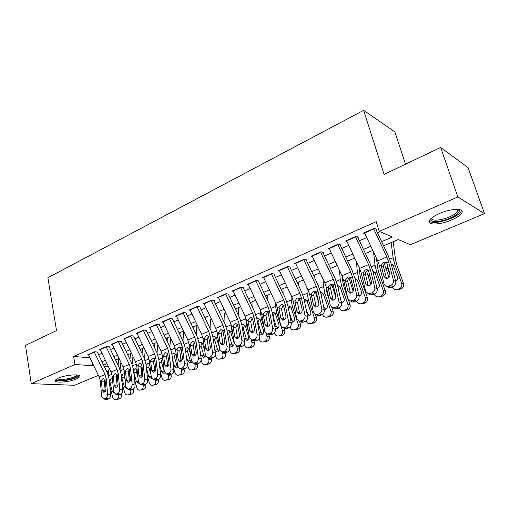 <?xml version="1.0" encoding="UTF-8"?>
<svg xmlns="http://www.w3.org/2000/svg" width="510" height="510" viewBox="0 0 510 510"><rect width="100%" height="100%" fill="white"/><g stroke="black" fill="none" stroke-linecap="round" stroke-linejoin="round"><path stroke-width="0.76" d="M58.331 378.095C66 374.589 82.199 373.664 79.777 376.788L76.5 378.936C68.952 382.341 52.932 383.341 55.188 380.192L58.331 378.095M439.48 213.505C451.433 208.156 465.375 208.061 461.633 213.193C460.052 215.481 456.635 217.764 451.375 220.04C439.677 225.178 425.958 225.401 429.541 220.224C431.02 218.031 434.329 215.794 439.48 213.505M405.514 164.188L394.848 131.854L363.63 110.326L47.876 277.74L56.514 330.582L25.5 345.366L31.237 383.66L74.976 364.516L92.839 365.695L93.598 365.37M363.63 110.326L384.068 174.414L440.634 147.447L468.053 167.56L484.5 213.639L410.32 244.704L398.272 239.541L383.571 245.801M130.592 353.602L131.414 353.251M142.59 348.489L144.018 347.884M154.842 343.275L156.901 342.395M167.35 337.945L170.079 336.785M180.132 332.501L183.549 331.041M193.194 326.935L196.892 325.361M211.414 319.139L210.439 319.591M225.847 312.993L224.292 313.688M235.384 308.964L238.463 307.651M250.289 302.615L252.96 301.48M265.544 296.112L267.795 295.156M281.176 289.457L282.974 288.692M297.196 282.636L298.522 282.068M313.612 275.642L314.447 275.285M330.442 268.47L330.76 268.337M393.153 241.759L398.316 239.56M108.732 371.006L106.832 371.796M98.392 375.334L74.619 385.292L31.237 383.66M97.525 352.034L94.579 351.779L87.561 354.877L88.593 354.96M109.395 346.806L106.469 346.532L99.303 349.694L100.349 349.79M121.527 341.47L118.62 341.171L111.301 344.397L112.359 344.505M133.92 336.02L131.032 335.688L123.554 338.991L124.638 339.105M146.587 330.448L143.724 330.085L136.074 333.464L137.177 333.591M159.534 324.749L156.697 324.36L148.875 327.809L149.997 327.956M172.769 318.922L169.964 318.508L161.97 322.033L163.111 322.199M186.309 312.968L183.53 312.515L175.351 316.123L176.517 316.308M200.162 306.873L197.415 306.389L189.044 310.08L190.236 310.284M214.334 300.639L211.618 300.116L203.056 303.896L204.268 304.119M228.843 294.251L226.159 293.696L217.394 297.566L218.637 297.815M243.691 287.716L241.051 287.124L232.076 291.089L233.344 291.357M258.908 281.023L256.307 280.392L247.108 284.452L248.408 284.752M274.488 274.17L271.932 273.5L262.51 277.657L263.836 277.988M290.451 267.144L287.946 266.43L278.288 270.689L279.652 271.059M306.822 259.941L304.362 259.182L294.461 263.555L295.857 263.963M323.601 252.558L321.192 251.755L311.043 256.23L312.483 256.689M340.814 244.985L338.461 244.131L328.051 248.727L329.53 249.237M358.473 237.214L356.184 236.308L345.493 241.026L347.023 241.6M381.627 241.644L392.394 237.022L379.21 231.368L376.214 221.684L73.625 356.503L89.939 357.759M98.634 354.737L102.019 353.264M110.504 349.554L114.042 348.005M122.629 344.25L126.327 342.637M135.016 338.838L138.879 337.148M147.677 333.304L151.712 331.538M160.618 327.643L164.832 325.801M173.846 321.861L178.251 319.936M187.38 315.945L191.977 313.937M201.22 309.895L206.021 307.798M215.386 303.705L220.397 301.518M229.882 297.368L235.11 295.08M244.723 290.878L250.18 288.494M259.921 284.236L265.614 281.749M275.489 277.427L281.431 274.833M291.446 270.453L297.642 267.744M307.798 263.307L314.262 260.483M324.564 255.982L331.309 253.03M341.757 248.459L348.802 245.386M359.397 240.752L366.747 237.539M377.502 232.834L380.046 231.725M376.597 229.239L374.372 228.282L363.4 233.121L364.981 233.771M440.634 147.447L457.865 196.943L484.5 213.639M73.625 356.503L74.976 364.516M379.21 231.368L457.865 196.943M102.013 361.756L105.404 360.302M113.908 356.643L117.459 355.119M126.066 351.422L129.776 349.828M138.49 346.086L142.366 344.422M151.183 340.635L155.231 338.895M164.163 335.064L168.389 333.247M177.429 329.364L181.84 327.465M190.995 323.531L195.604 321.555M204.873 317.571L209.686 315.505M219.077 311.47L224.1 309.315M233.612 305.229L238.852 302.978M248.498 298.834L253.967 296.482M263.734 292.287L269.439 289.839M279.346 285.581L285.3 283.024M295.341 278.709L301.557 276.044M311.737 271.671L318.221 268.885M328.548 264.448L335.312 261.541M345.786 257.04L352.85 254.012M363.477 249.441L370.84 246.279M104.263 366.454L108.49 366.735M372.772 250.404L365.396 253.547M354.756 258.079L347.686 261.088M337.199 265.557L330.429 268.445M320.089 272.85L313.593 275.61M303.399 279.958L297.177 282.604M287.124 286.888L281.163 289.431M271.25 293.652L265.531 296.087M255.752 300.256L250.276 302.589M240.618 306.701L235.371 308.933M197.313 325.15L192.703 327.114M183.536 331.015L179.118 332.903M170.066 336.759L165.833 338.557M156.889 342.369L152.841 344.097M144.005 347.858L140.129 349.509M131.401 353.226L127.691 354.807M119.072 358.479L115.521 359.99M106.998 363.624L103.6 365.071M92.31 362.699L92.839 365.695M373.6 228.62L386.873 256.989L388.716 262.057L393.401 280.232L395.722 281.533C396.085 283.923 395.161 285.683 392.942 286.811L390.609 285.543C392.834 284.408 393.765 282.636 393.401 280.232M375.953 229.525L388.282 255.867L391.036 263.428L395.722 281.533M364.459 232.656L377.661 260.833L379.478 265.869L384.03 283.968L386.739 286.518L390.609 285.543M385.694 262.86C384.215 263.619 383.494 264.837 383.526 266.52L383.616 267.1L381.48 266.571L383.992 276.503L386.338 277.803L383.616 267.1M388.728 286.282L391.068 287.551L392.942 286.811M391.068 287.551L389.079 287.78L387.014 286.55M386.338 277.803L386.637 278.549M381.48 266.571L381.461 265.053L383.603 262.312L384.801 262.076L386.72 262.88L389.959 274.093C390.246 275.999 389.506 277.408 387.734 278.32L386.115 278.511L383.992 276.503M384.419 263.798L388.971 277.485M392.381 287.034L392.4 287.085C393.191 288.928 394.549 289.814 396.48 289.737L397.469 289.756M391.144 242.581L393.121 257.703L394.944 264.849L401.644 283.445L403.499 283.509C404.118 285.931 403.346 287.704 401.192 288.807L399.343 289.527M393.153 241.721L395.613 260.266L396.831 265.009L403.499 283.509M390.042 275.202L387.485 267.903L387.836 265.818M391.195 264.059L393.242 265.551L397.469 277.153C397.959 279.066 397.367 280.474 395.683 281.386M401.192 288.807L399.317 288.775L397.469 289.501M399.317 288.775C401.485 287.659 402.262 285.887 401.644 283.445M392.847 265.002L391.725 265.232M458.254 209.393L459.287 210.432C459.51 212.695 456.444 215.245 450.081 218.095C440.251 222.424 428.591 222.768 431.007 218.548M431.486 218.127C430.963 221.302 441.067 220.594 449.386 216.941C453.581 215.112 456.31 213.276 457.559 211.44L457.604 209.355M429.095 221.251C432.952 223.488 440.194 222.57 450.821 218.503C456.036 216.234 459.433 213.964 460.995 211.682L461.486 210.4M77.953 375.067L78.017 375.194C77.412 377.241 73.051 378.904 64.923 380.186C59.453 380.747 56.667 380.345 56.553 378.994M57.318 378.567C58.178 379.459 60.735 379.676 64.974 379.217C71.33 378.286 75.34 376.935 77.016 375.162L77.112 374.939M55.278 380.052C56.674 380.957 59.772 381.142 64.572 380.607C72.388 379.459 77.354 377.795 79.477 375.615M355.444 236.634L368.564 264.626L370.356 269.637L374.793 287.653L377.17 288.902C377.508 291.267 376.597 293.001 374.436 294.104L372.045 292.887C374.212 291.777 375.13 290.031 374.793 287.653M357.867 237.481L370.056 263.479L372.733 270.957L377.17 288.902M346.539 240.567L359.588 268.368L361.354 273.354L365.67 291.293L368.335 293.837L372.045 292.887M367.544 270.357C366.103 271.103 365.396 272.302 365.415 273.966L365.504 274.539L363.298 274.055L365.676 283.898L368.073 285.154L365.504 274.539M370.215 293.613L372.612 294.825L374.436 294.104M372.612 294.825L370.738 295.048L368.73 293.875M368.073 285.154L368.392 285.938M363.298 274.055L363.286 272.557L365.383 269.86L366.511 269.637L368.411 270.44L371.484 281.552C371.752 283.439 371.025 284.829 369.297 285.721L367.767 285.906L365.676 283.898M337.754 244.443L350.727 272.066L352.474 277.019L356.662 294.882L359.097 296.074C359.416 298.42 358.517 300.135 356.413 301.212L353.965 300.039C356.076 298.956 356.981 297.234 356.662 294.882M340.24 245.233L352.289 270.893L354.903 278.288L359.097 296.074M329.077 248.274L341.974 275.712L343.702 280.64L347.775 298.42L350.402 300.97L353.965 300.039M349.854 277.669C348.451 278.396 347.763 279.576 347.769 281.22L347.852 281.794L345.582 281.348L347.833 291.108L350.287 292.313L347.852 281.794M352.18 300.747L354.635 301.914L356.413 301.212M354.635 301.914L352.863 302.13L351.256 301.372M350.287 292.313L350.606 293.123M345.582 281.348L345.582 279.869L347.629 277.21L348.693 277L350.574 277.803L353.487 288.819C353.736 290.694 353.022 292.064 351.339 292.931L349.892 293.116L347.833 291.108M320.516 252.055L333.336 279.314L335.038 284.217L339.003 301.92L341.49 303.067C341.783 305.388 340.903 307.077 338.85 308.136L336.345 307.014C338.411 305.949 339.297 304.253 339.003 301.92M323.066 252.794L334.981 278.116L337.524 285.434L341.49 303.067M312.056 255.784L324.806 282.872L326.489 287.748L330.34 305.369L332.928 307.912L336.345 307.014M332.609 284.79C331.245 285.504 330.569 286.671 330.569 288.297L330.646 288.858L328.312 288.462L330.442 298.133L332.947 299.287L330.646 288.858M334.611 307.696L337.116 308.818L338.85 308.136M337.116 308.818L335.433 309.028L333.961 308.371M332.947 299.287L333.272 300.122M328.312 288.462L328.319 286.99L330.327 284.382L331.334 284.172L333.189 284.982L335.956 295.908C336.186 297.757 335.478 299.109 333.84 299.963L332.469 300.141L330.442 298.133M303.705 259.469L316.385 286.384L318.049 291.235L321.791 308.779L324.328 309.882C324.596 312.184 323.729 313.848 321.727 314.88L319.177 313.803C321.185 312.764 322.059 311.094 321.791 308.779M306.319 260.164L318.093 285.166L320.58 292.402L324.328 309.882M295.462 263.109L308.072 289.852L309.71 294.678L313.344 312.145L315.888 314.683L319.177 313.803M315.798 291.739C314.466 292.434 313.803 293.581 313.797 295.194L313.867 295.749L311.483 295.392L313.484 304.98L316.041 306.089L313.867 295.749M317.481 314.472L320.038 315.543L321.727 314.88M320.038 315.543L318.444 315.754L317.092 315.186M311.483 295.392L311.495 293.938L313.459 291.369L314.409 291.165L316.238 291.981L318.865 302.812C319.075 304.642 318.38 305.981 316.786 306.81L315.486 306.982L313.484 304.98M366.505 271.059L370.859 284.484M374.264 294.174L374.276 294.225C375.054 296.061 376.386 296.941 378.286 296.865L379.478 296.858M373.562 252.08L375.041 265.2L376.769 272.289L383.284 290.681L385.216 290.7C385.815 293.103 385.063 294.844 382.959 295.927L381.161 296.629M376.501 258.353L377.572 267.699L378.726 272.404L385.216 290.7M371.089 279.952L369.495 275.26L369.591 273.819M374.327 272.047L372.918 271.454L375.105 272.965L379.223 284.446C379.701 286.365 379.102 287.767 377.419 288.641L377.132 288.743M382.959 295.927L381.015 295.934L379.21 296.635M381.015 295.934C383.131 294.844 383.883 293.091 383.284 290.681M374.684 272.385L373.753 272.595M349.05 278.16L353.169 291.216M356.598 301.13L356.617 301.187C357.376 303.016 358.689 303.89 360.551 303.807L361.928 303.775M356.369 261.515L357.414 272.506L359.053 279.537L365.389 297.732L367.391 297.719C367.978 300.084 367.245 301.805 365.192 302.863L363.439 303.546M359.276 267.712L359.983 274.947L361.074 279.614L367.391 297.719M356.547 279.187L355.26 278.69L357.427 280.2L361.437 291.554C361.902 293.454 361.316 294.831 359.678 295.692L359.046 295.857M365.192 302.863L363.184 302.902L361.424 303.59M363.184 302.902C365.243 301.837 365.976 300.116 365.389 297.732M352.18 283.222L351.964 282.432L350.357 283.088M358.906 295.264L359.665 295.692M356.987 279.582L355.381 280.302M332.036 285.109L335.88 297.642M339.367 307.881L339.392 307.976C340.144 309.799 341.426 310.666 343.255 310.577L344.798 310.52M330.76 268.298L330.831 269.299M339.513 270.478L340.234 279.633L341.776 286.601L347.954 304.604L350.019 304.553C350.587 306.899 349.873 308.588 347.871 309.627L346.162 310.29M342.401 276.675L342.835 282.017L343.867 286.645L347.508 297.241M348.356 299.721L350.019 304.553M339.226 286.161L338.047 285.74L340.195 287.245L344.097 298.484C344.55 300.358 343.982 301.716 342.382 302.558L341.419 302.749M347.871 309.627L345.799 309.697L344.084 310.373M345.799 309.697C347.801 308.658 348.521 306.956 347.954 304.604M341.113 301.397L342.484 302.519M339.736 286.607L338.009 287.595M315.448 291.911L318.928 303.641M322.549 314.428L322.601 314.594C323.334 316.404 324.596 317.271 326.387 317.182L328.07 317.092M314.447 275.253L314.581 277.701M323.002 279.04L323.474 286.582L324.934 293.492L330.945 311.304L333.075 311.221C333.629 313.542 332.928 315.205 330.977 316.219L329.313 316.869M325.89 285.581L327.076 293.499L328.969 299.077M331.825 307.524L333.075 311.221M322.333 292.976L321.268 292.619L323.391 294.123L327.19 305.241C327.63 307.096 327.076 308.435 325.52 309.258L324.233 309.417M330.977 316.219L327.171 316.984M328.842 316.327C330.799 315.308 331.5 313.631 330.945 311.304M323.334 305.229L324.028 307.307L325.712 309.168M322.479 293.607L321.09 294.78M287.315 266.704L299.854 293.275L301.474 298.076L305.012 315.467L307.594 316.525C307.842 318.807 306.988 320.452 305.031 321.459L302.436 320.427C304.4 319.413 305.254 317.762 305.012 315.467M289.98 267.348L301.633 292.039L304.049 299.204L307.594 316.525M279.276 270.255L291.745 296.661L293.339 301.435L296.775 318.75L299.274 321.287L302.436 320.427M299.395 298.516L297.496 302.475L295.06 302.156L296.954 311.661L299.555 312.726L297.496 302.475M300.785 321.083L303.386 322.11L305.031 321.459M303.386 322.11L301.875 322.307L300.632 321.816M295.06 302.156L295.086 300.715L297.005 298.184L297.91 297.993L299.714 298.803L302.2 309.544C302.392 311.361 301.71 312.675 300.154 313.491L298.917 313.656L296.954 311.661M299.268 298.573L301.85 307.81M306.127 320.784L306.217 321.045C306.937 322.855 308.18 323.71 309.933 323.62L311.744 323.506M298.522 282.036L298.669 285.766M306.841 287.245L307.128 293.365L308.499 300.218L314.358 317.838L316.544 317.724C317.08 320.019 316.398 321.663 314.498 322.651L312.872 323.289M309.748 294.863L311.113 301.423M315.505 314.606L316.544 317.724M304.087 299.402L304.897 299.325L306.994 300.83L310.698 311.833C311.125 313.669 310.584 314.989 309.066 315.792L307.46 315.875M314.498 322.651L310.673 323.429M312.305 322.792C314.217 321.797 314.899 320.146 314.358 317.838M305.936 308.429L307.721 313.816L309.353 315.658M306.217 300.269L304.604 301.907M271.326 273.762L283.732 300.001L285.307 304.75L288.641 321.995L291.274 323.008C291.497 325.265 290.662 326.891 288.749 327.879L286.11 326.891C288.022 325.896 288.87 324.264 288.641 321.995M274.042 274.361L285.568 298.745L287.927 305.834L291.274 323.008M263.479 277.23L275.814 303.303L277.37 308.027L280.608 325.195L283.063 327.72L286.11 326.891M283.305 305.165L281.526 309.034L279.04 308.754L280.825 318.176L283.471 319.196L281.526 309.034M284.497 327.522L287.143 328.51L288.749 327.879M287.143 328.51L285.708 328.708L284.567 328.281M283.471 319.196L283.783 320.063M279.04 308.754L279.072 307.326L280.953 304.833L281.807 304.648L283.592 305.458L285.944 316.111C286.123 317.909 285.453 319.209 283.93 320.006L282.757 320.172L280.825 318.176M283.509 305.369L285.026 311.342M290.101 326.948L290.228 327.35C290.936 329.148 292.153 329.995 293.875 329.906L295.8 329.76M282.974 288.654L283.095 293.518M291.012 295.118L291.172 299.982L292.459 306.778L298.171 324.22L300.416 324.073C300.938 326.343 300.269 327.962 298.414 328.931L296.826 329.549M299.529 321.389L300.416 324.073M287.959 306.013L288.921 305.879L290.993 307.377L294.608 318.265C295.022 320.082 294.493 321.383 293.008 322.167L291.095 322.11M298.414 328.931L294.576 329.721M296.17 329.103C298.031 328.128 298.701 326.496 298.171 324.22M289.106 311.884L291.803 320.165L293.377 321.988M290.343 306.771L288.634 308.779M255.727 280.647L267.992 306.567L269.535 311.266L272.678 328.357L275.343 329.326C275.553 331.564 274.724 333.17 272.863 334.139L270.179 333.189C272.053 332.214 272.882 330.608 272.678 328.357M258.487 281.208L269.886 305.286L272.187 312.305L275.343 329.326M248.07 284.032L260.266 309.787L261.789 314.46L264.837 331.481L267.246 334.005L270.179 333.189M267.584 311.674L265.946 315.435L263.409 315.193L265.092 324.532L267.769 325.514L265.946 315.435M268.611 333.814L271.294 334.758L272.863 334.139M271.294 334.758L268.885 334.579M267.769 325.514L268.075 326.374M263.409 315.193L263.447 313.777L265.289 311.317L266.099 311.145L267.858 311.954L270.083 322.518C270.249 324.296 269.586 325.584 268.101 326.362L266.985 326.521L265.092 324.532M274.437 332.922L274.622 333.495C275.317 335.287 276.509 336.135 278.205 336.039L280.226 335.861M268.215 312.598L268.649 314.664M267.788 295.124L267.852 300.989M275.527 302.698L275.591 306.44L276.809 313.178L280.506 324.634M281.087 326.425L282.381 330.442L284.669 330.27C285.179 332.514 284.529 334.107 282.719 335.064L281.169 335.669M283.955 328.051L284.669 330.27M272.321 312.439L273.334 312.267L275.374 313.765L278.9 324.545C279.308 326.336 278.785 327.624 277.338 328.395L275.126 328.128M282.719 335.064L278.868 335.867M280.417 335.261C282.24 334.305 282.891 332.698 282.381 330.442M274.852 313.121L273.099 315.55L273.245 316.971L276.267 326.368L277.778 328.166M240.497 287.372L252.635 312.974L254.133 317.622L257.097 334.566L259.8 335.503C259.992 337.716 259.176 339.303 257.352 340.246L254.637 339.341C256.466 338.385 257.282 336.798 257.097 334.566M243.308 287.889L254.579 311.674L256.83 318.623L259.8 335.503M233.019 290.674L245.087 316.117L246.572 320.745L249.447 337.62L251.806 340.132L254.637 339.341M252.246 318.023L250.729 321.689L248.147 321.472L249.734 330.735L252.45 331.678L250.729 321.689M253.107 339.947L255.822 340.852L257.352 340.246M255.822 340.852L253.566 340.718M252.45 331.678L252.737 332.533M248.147 321.472L248.191 320.076L250.002 317.653L250.773 317.481L252.501 318.297L254.605 328.765C254.758 330.537 254.101 331.8 252.654 332.571L251.596 332.724L249.734 330.735M259.137 338.716L259.386 339.501C260.068 341.286 261.235 342.127 262.899 342.031L265.009 341.827M252.96 301.442L252.934 308.199M260.374 310.016L260.38 312.745L261.528 319.432L264.167 327.745M265.997 333.495L266.959 336.517L269.293 336.319C269.796 338.538 269.159 340.113 267.387 341.043L265.876 341.636M268.725 334.522L269.293 336.319M257.148 318.68L258.111 318.514L260.125 319.999L263.562 330.671C263.957 332.45 263.453 333.712 262.038 334.471L259.52 333.91M267.387 341.043L263.523 341.866M265.041 341.273C266.819 340.336 267.457 338.748 266.959 336.517M259.686 319.337L258.003 321.714L258.149 323.117L261.088 332.424L262.542 334.19M225.63 293.932L237.634 319.228L239.101 323.831L241.887 340.635L244.628 341.528C244.8 343.721 243.997 345.283 242.218 346.214L239.464 345.34C241.249 344.409 242.059 342.841 241.887 340.635M228.48 294.41L239.636 317.915L241.829 324.787L244.628 341.528M218.325 297.158L230.265 322.301L231.719 326.878L234.422 343.612L236.736 346.118L239.464 345.34M237.271 324.226L235.869 327.79L233.248 327.611L234.734 336.798L237.488 337.697L235.869 327.79M237.966 345.933L240.72 346.806L242.218 346.214M240.72 346.806L238.603 346.704M237.488 337.697L237.762 338.538M233.248 327.611L233.299 326.221L235.072 323.837L235.805 323.671L237.501 324.487L239.496 334.872C239.63 336.625 238.986 337.875 237.571 338.627L236.563 338.774L234.734 336.798M244.175 344.326L244.5 345.366C245.17 347.138 246.317 347.973 247.949 347.877L250.136 347.648M238.463 307.619L238.336 315.18M245.54 317.15L246.598 325.533L248.332 331.054M251.111 339.947L251.895 342.452L254.28 342.223C254.764 344.422 254.146 345.978 252.412 346.889L250.939 347.469M253.833 340.808L254.28 342.223M242.326 324.768L243.244 324.609L245.233 326.094L248.58 336.657C248.969 338.417 248.472 339.666 247.095 340.406L244.271 339.405M252.412 346.889L248.542 347.718M250.027 347.138C251.761 346.226 252.386 344.658 251.895 342.452M244.8 325.437L243.251 327.739L243.397 329.128L246.266 338.334L247.656 340.081M211.108 300.345L222.985 325.335L224.419 329.893L227.039 346.551L229.812 347.412C229.965 349.586 229.175 351.129 227.434 352.04L224.649 351.205C226.395 350.287 227.192 348.738 227.039 346.551M213.996 300.785L225.037 324.009L227.179 330.811L229.812 347.412M203.974 303.495L215.787 328.338L217.203 332.871L219.74 349.458L222.016 351.957L224.649 351.205M222.653 330.289L221.353 333.757L218.694 333.604L220.09 342.714L222.876 343.581L221.353 333.757M223.189 351.785L225.975 352.614L227.434 352.04M225.975 352.614L223.986 352.544M222.876 343.581L223.131 344.403M218.694 333.604L218.752 332.233L220.486 329.874L221.187 329.721L222.857 330.537L224.738 340.833C224.859 342.567 224.228 343.804 222.838 344.543L221.882 344.683L220.09 342.714M229.545 349.752L229.959 351.097C230.616 352.856 231.744 353.691 233.338 353.596L235.607 353.334M224.292 313.656L224.049 321.931M231.024 324.156L232.018 331.5L232.949 334.522M236.519 346.08L237.188 348.247L239.611 347.998C240.089 350.172 239.477 351.709 237.787 352.601L236.34 353.169M239.279 346.915L239.611 347.998M227.849 330.722L228.722 330.569L230.679 332.048L233.95 342.503C234.326 344.244 233.841 345.48 232.496 346.201L232.012 346.328C230.749 346.398 229.857 345.742 229.341 344.346L229.309 344.256M237.787 352.601L233.911 353.443M235.359 352.875C237.054 351.976 237.66 350.434 237.188 348.247M230.265 331.404L228.843 333.623L228.984 335L231.789 344.116L233.115 345.831M196.924 306.606L208.679 331.302L210.075 335.816L212.53 352.333L215.335 353.156C215.475 355.311 214.697 356.841 212.995 357.733L210.184 356.93C211.886 356.031 212.67 354.501 212.53 352.333M199.85 307.007L210.77 329.964L212.868 336.702L215.335 353.156M189.949 309.685L201.648 334.235L203.025 338.723L205.409 355.177L207.634 357.663L210.184 356.93M208.367 336.217L207.168 339.583L204.472 339.462L205.785 348.489L208.596 349.325L207.168 339.583M208.749 357.497L211.567 358.294L212.995 357.733M211.567 358.294L209.699 358.25M208.596 349.325L208.832 350.121M204.472 339.462L204.535 338.098L206.238 335.778L206.901 335.625L208.552 336.441L210.33 346.653C210.432 348.375 209.814 349.599 208.456 350.319L207.538 350.459L205.785 348.489M215.226 354.973L215.749 356.7C216.393 358.447 217.502 359.276 219.064 359.18L221.397 358.893M210.439 319.553L210.069 328.485M216.814 331.073L218.006 338.117M222.239 352.028L222.813 353.914L225.28 353.64C225.739 355.789 225.146 357.306 223.495 358.179L222.079 358.734M225.025 352.799L225.28 353.64M212.919 337.059L214.531 336.39L216.463 337.862L219.453 347.559M223.495 358.179L219.606 359.034M221.021 358.479C222.679 357.599 223.278 356.076 222.813 353.914M219.778 349.65L217.77 351.989C216.533 352.059 215.653 351.403 215.143 350.019L214.589 348.183M216.068 337.237L214.761 339.373L214.895 340.737L217.63 349.764L218.898 351.447M183.058 312.726L194.692 337.135L196.057 341.598L198.364 357.982L201.195 358.772C201.322 360.908 200.551 362.419 198.887 363.292L196.044 362.521C197.714 361.641 198.486 360.13 198.364 357.982M186.023 313.095L196.834 335.784L198.874 342.452L201.195 358.772M176.25 315.728L187.82 339.998L189.172 344.448L191.397 360.761L193.583 363.241L196.044 362.521M194.412 342.012L193.303 345.276L190.574 345.181L191.805 354.138L194.641 354.934L193.303 345.276M194.648 363.075L197.491 363.84L198.887 363.292M197.491 363.84L195.738 363.815M194.641 354.934L194.858 355.712M190.574 345.181L190.651 343.836L192.315 341.547L192.952 341.4L194.571 342.216L196.242 352.346C196.337 354.048 195.725 355.253 194.399 355.961L193.526 356.101L191.805 354.138M201.201 359.958L201.858 362.17C202.495 363.911 203.579 364.733 205.116 364.637L207.506 364.331M196.892 325.329L196.382 334.84M202.98 338.411L203.413 341.381M208.284 357.848L208.762 359.448L211.267 359.148C211.72 361.284 211.134 362.776 209.521 363.636L208.144 364.178M211.051 358.441L211.267 359.148M198.945 342.911L200.659 342.076L202.566 343.549L204.771 350.772M209.521 363.636L205.632 364.497M207.015 363.955C208.635 363.094 209.215 361.59 208.762 359.448M205.613 355.974L203.847 357.523L201.272 355.566L200.258 352.155M202.19 342.943L200.991 344.996L201.119 346.347L203.796 355.285L204.994 356.936M169.511 318.705L181.024 342.835L182.357 347.259L184.518 363.502L187.374 364.261C187.482 366.378 186.724 367.869 185.098 368.724L182.229 367.99C183.861 367.123 184.62 365.632 184.518 363.502M172.501 319.043L183.205 341.47L185.2 348.075L187.374 364.261M162.849 321.644L174.305 345.633L175.625 350.038L177.709 366.218L179.845 368.685L182.229 367.99M180.776 347.686L179.749 350.842L176.989 350.778L178.143 359.658L181.005 360.423L179.749 350.842M180.865 368.526L183.734 369.259L185.098 368.724M183.734 369.259L182.083 369.259M181.005 360.423L181.203 361.169M176.989 350.778L177.072 349.439L178.704 347.183L180.903 347.858L182.478 357.905C182.561 359.595 181.955 360.787 180.661 361.482L179.826 361.609L178.143 359.658M187.399 364.542L188.279 367.525C188.904 369.253 189.969 370.069 191.473 369.973L194.508 369.495L191.473 369.973M183.625 331.207L182.988 341.011M194.635 363.522L195.03 364.86L197.568 364.542C198.007 366.652 197.44 368.124 195.859 368.972L194.508 369.495M194.578 354.45L194.935 355.661M197.37 363.885L197.568 364.542M193.194 326.904L193.131 328.013M185.283 348.661L187.1 347.642L188.974 349.108L190.491 354.099M195.859 368.972L191.964 369.839M193.315 369.31C194.903 368.462 195.47 366.977 195.03 364.86M191.728 361.87L190.236 362.935L187.705 360.984L186.29 356.158M188.623 348.521L187.521 350.497L187.654 351.83L190.262 360.685L191.403 362.304M156.264 324.551L167.662 348.406L168.963 352.786L170.977 368.896L173.865 369.622C173.961 371.726 173.209 373.199 171.615 374.04L168.727 373.333C170.321 372.485 171.073 371.006 170.977 368.896M159.286 324.857L169.881 347.029L171.832 353.57L173.865 369.622M149.749 327.426L161.09 351.148L162.378 355.508L164.322 371.554L166.419 374.015L168.727 373.333M167.439 353.232L166.496 356.286L163.71 356.248L164.781 365.052L167.669 365.791L166.496 356.286M167.388 373.862L170.283 374.563L171.615 374.04M170.283 374.563L168.727 374.576M167.669 365.791L167.847 366.499M163.71 356.248L163.793 354.922L165.399 352.697L167.541 353.373L169.027 363.343C169.097 365.013 168.498 366.193 167.229 366.875L166.432 367.002L164.781 365.052M173.687 368.233L174.994 372.759C175.606 374.474 176.651 375.29 178.13 375.194L181.177 374.703L178.13 375.194M170.576 337.824L169.875 347.017M181.279 369.055L181.598 370.152L184.174 369.814C184.601 371.898 184.046 373.358 182.497 374.187L181.177 374.703M180.661 357.816L181.554 360.85M183.982 369.163L184.174 369.814M180.138 332.469L179.979 334.713M171.927 354.322L173.833 353.086L175.682 354.546L176.587 357.51M182.497 374.187L178.602 375.067M179.922 374.544C181.471 373.715 182.032 372.249 181.598 370.152M178.13 367.519L176.925 368.226L174.439 366.288L172.667 360.175M175.351 353.985L174.35 355.878L174.477 357.198L177.027 365.97L178.111 367.544M143.31 330.27L154.594 353.857L155.869 358.192L157.743 374.174L160.65 374.869C160.733 376.954 159.993 378.407 158.438 379.23L155.518 378.554C157.08 377.725 157.826 376.265 157.743 374.174M146.357 330.544L156.844 352.474L158.757 358.951L160.65 374.869M136.935 333.081L148.161 356.535L149.424 360.857L151.234 376.769L153.287 379.223L155.518 378.554M154.396 358.657L153.535 361.615L150.718 361.596L151.719 370.33L154.626 371.038L153.535 361.615M154.218 379.07L157.131 379.746L158.438 379.23M157.131 379.746L155.665 379.772M154.626 371.038L154.785 371.707M150.718 361.596L150.807 360.283L152.382 358.084L154.473 358.772L155.869 368.653C155.932 370.317 155.34 371.478 154.096 372.147L153.338 372.268L151.719 370.33M160.299 371.898L162.008 377.878C162.607 379.587 163.633 380.39 165.081 380.294L168.141 379.791L165.081 380.294M157.781 344.237L157.029 352.863M168.211 374.448L168.466 375.328L171.067 374.971C171.487 377.037 170.939 378.477 169.428 379.287L168.141 379.791M167.108 361.252L168.434 365.836M170.882 374.327L171.067 374.971M167.356 337.913L167.095 341.203M158.871 359.907L160.86 358.409L162.684 359.869L163.041 360.984M169.428 379.287L165.527 380.173M166.821 379.669C168.338 378.853 168.887 377.406 168.466 375.328M164.806 372.976L163.901 373.403L161.46 371.478L159.381 364.197M162.378 359.333L161.466 361.144L161.587 362.444L164.367 371.835M130.636 335.867L141.805 359.187L143.055 363.483L144.802 379.332L147.728 380.001C147.798 382.067 147.071 383.501 145.541 384.31L142.609 383.667C144.132 382.851 144.865 381.403 144.802 379.332M133.709 336.109L144.094 357.797L145.962 364.21L147.728 380.001M124.402 338.614L135.52 361.813L136.75 366.084L138.433 381.869L140.441 384.317L142.609 383.667M141.646 363.974L140.856 366.824L138.012 366.83L138.943 375.494L141.869 376.17L140.856 366.824M141.334 384.17L144.266 384.814L145.541 384.31M144.266 384.814L142.876 384.852M141.869 376.17L142.003 376.794M138.012 366.83L138.102 365.53L139.651 363.356L141.691 364.051L142.998 373.856C143.049 375.5 142.468 376.654 141.251 377.304L140.524 377.425L138.943 375.494M147.237 375.589L149.29 382.882C149.883 384.585 150.89 385.388 152.311 385.292L155.378 384.776L152.311 385.292M145.248 350.447L144.451 358.575M155.422 379.714L155.614 380.396L158.247 380.014C158.655 382.06 158.119 383.482 156.64 384.279L155.378 384.776M153.899 364.733L155.563 370.598M158.062 379.376L158.247 380.014M154.842 343.243L154.46 347.482M146.102 365.466L147.511 363.745L148.168 363.617L149.749 364.669M156.64 384.279L152.739 385.171M154.007 384.68C155.493 383.877 156.028 382.449 155.614 380.396M151.744 378.254L151.158 378.465L148.767 376.552L146.415 368.214M149.679 364.567L148.856 366.295L148.971 367.582L151.011 374.786M118.237 341.337L129.298 364.408L130.522 368.66L132.141 384.381L135.086 385.018C135.144 387.064 134.423 388.486 132.931 389.283L129.974 388.665C131.472 387.861 132.192 386.433 132.141 384.381M121.335 341.553L131.618 362.999L133.448 369.355L135.086 385.018M112.136 344.027L123.146 366.97L124.351 371.21L125.913 386.867L127.876 389.296L129.974 388.665M129.164 369.183L128.443 371.924L125.575 371.949L126.442 380.543L129.387 381.193L128.443 371.924M128.724 389.156L131.682 389.774L132.931 389.283M131.682 389.774L130.369 389.818M129.387 381.193L129.502 381.773M125.575 371.949L125.677 370.662L127.194 368.52L129.183 369.214L130.407 378.943C130.452 380.575 129.878 381.709 128.686 382.353L127.991 382.468L126.442 380.543M134.487 379.287L136.852 387.785C137.432 389.474 138.42 390.271 139.816 390.182L142.889 389.653L139.816 390.182M132.963 356.477L132.128 364.159M142.902 384.852L143.036 385.35L145.694 384.954C146.096 386.982 145.573 388.384 144.126 389.168L142.889 389.653M140.862 365.925L142.921 375.073M145.522 384.323L145.694 384.954M142.596 348.457L142.08 353.583M133.633 371.146L135.118 368.838L137.113 369.489M144.126 389.168L140.225 390.067M141.461 389.583C142.915 388.798 143.438 387.383 143.036 385.35M138.93 383.361L136.336 381.518L133.748 372.217M137.152 369.807L136.508 371.331L136.629 372.612L137.955 377.381M106.105 346.692L117.058 369.508L118.25 373.728L119.754 389.321L122.719 389.933C122.763 391.96 122.049 393.369 120.589 394.147L117.612 393.554C119.079 392.77 119.793 391.355 119.754 389.321M109.223 346.883L119.41 368.099L121.195 374.397L122.719 389.933M100.132 349.325L111.033 372.019L112.213 376.221L113.653 391.75L115.579 394.173L117.612 393.554M113.405 376.96L113.507 375.685L115.005 373.569L116.943 374.264L116.293 376.909L113.405 376.96L114.202 385.483L117.166 386.108L116.293 376.909M116.395 394.039L119.365 394.632L120.589 394.147M119.365 394.632L118.122 394.676M117.166 386.108L117.262 386.631M117.88 381.69L117.204 379.217L116.854 375.15L116.956 374.283L117.275 375.366L118.09 383.915C118.122 385.534 117.555 386.663 116.388 387.294L115.725 387.402L114.202 385.483M122.037 382.984L124.669 392.585C125.243 394.262 126.212 395.059 127.583 394.963L130.662 394.421L127.583 394.963M120.921 362.336L120.06 369.61M130.643 389.876L130.732 390.201L133.41 389.787C133.805 391.795 133.288 393.184 131.873 393.95L130.662 394.421M128.807 369.775L129.132 374.346L130.413 378.956M133.231 389.136L133.41 389.787M130.598 353.57L129.942 359.499M126.359 388.288L124.172 386.382L121.546 376.692L122.986 373.83L124.644 374.161M131.873 393.95L127.972 394.855M129.189 394.383C130.611 393.612 131.121 392.215 130.732 390.201M124.752 375.201L124.536 377.534L125.237 380.065M94.229 351.932L105.073 374.506L106.239 378.681L107.629 394.153L110.606 394.74C110.638 396.755 109.943 398.144 108.509 398.909L105.519 398.342C106.953 397.57 107.655 396.174 107.629 394.153M97.365 352.104L107.457 373.09L109.204 379.325L110.606 394.74M88.383 354.514L99.176 376.966L100.33 381.123L101.662 396.531L103.543 398.947L105.519 398.342M104.996 379.274L104.403 381.799L101.496 381.862L102.23 390.322L105.207 390.921L104.403 381.799M104.32 398.814L107.31 399.381L108.509 398.909M107.31 399.381L106.137 399.438M105.207 390.921L105.283 391.387M101.496 381.862L101.598 380.6L103.071 378.509L104.964 379.21L106.035 388.786L104.352 392.126L103.715 392.235L102.23 390.322M109.873 386.676L112.748 397.284C113.303 398.954 114.259 399.738 115.604 399.649L118.69 399.094L115.604 399.649M109.114 368.029L108.228 374.946M118.632 394.765L121.386 394.517C121.769 396.506 121.265 397.876 119.875 398.635L118.69 399.094M121.189 393.803L121.386 394.517M118.849 358.575L118.046 365.249M114.004 393.019L112.257 391.144L109.695 381.544L111.103 378.713L112.455 378.834M119.875 398.635L115.98 399.547M117.166 399.081C118.556 398.323 119.059 396.946 118.677 394.95M112.589 381.104L112.831 382.831M386.72 262.88L388.716 262.057M379.478 265.869L381.461 265.053M377.661 260.833L386.873 256.989M364.605 232.962L373.741 228.933M394.944 264.849L393.242 265.551M393.121 257.703L389.665 259.137M387.485 267.903L385.796 268.591M388.633 268.936L387.645 268.502M368.411 270.44L370.356 269.637M361.354 273.354L363.286 272.557M359.588 268.368L368.564 264.626M346.679 240.867L355.585 236.94M350.574 277.803L352.474 277.019M343.702 280.64L345.582 279.869M341.974 275.712L350.727 272.066M329.218 248.574L337.894 244.743M333.189 284.982L335.038 284.217M326.489 287.748L328.319 286.99M324.806 282.872L333.336 279.314M312.19 256.077L320.65 252.348M316.238 291.981L318.049 291.235M309.71 294.678L311.495 293.938M308.072 289.852L316.385 286.384M295.596 263.402L303.839 259.762M376.769 272.289L375.105 272.965M375.041 265.2L371.414 266.704M369.495 275.26L367.85 275.935M370.139 276.05L369.648 275.853M359.053 279.537L357.427 280.2M357.414 272.506L353.628 274.08M341.776 286.601L340.195 287.245M340.234 279.633L336.288 281.271M334.541 289.559L333.304 290.069M324.934 293.492L323.391 294.123M323.474 286.582L319.387 288.277M317.526 296.52L316.665 296.877M299.714 298.803L301.474 298.076M293.339 301.435L295.086 300.715M291.745 296.661L299.854 293.275M279.403 270.542L287.449 266.998M308.499 300.218L306.994 300.83M307.128 293.365L302.902 295.111M300.938 303.31L300.435 303.514M307.045 313.841L307.721 313.816M283.592 305.458L285.307 304.75M277.37 308.027L279.072 307.326M275.814 303.303L283.732 300.001M263.613 277.51L271.46 274.048M292.459 306.778L290.993 307.377M291.172 299.982L286.818 301.786M290.732 320.223L291.803 320.165M267.858 311.954L269.535 311.266M261.789 314.46L263.447 313.777M260.266 309.787L267.992 306.567M248.198 284.312L255.854 280.933M276.809 313.178L275.374 313.765M275.591 306.44L271.116 308.295M274.813 326.464L276.267 326.368M252.501 318.297L254.133 317.622M246.572 320.745L248.191 320.076M245.087 316.117L252.635 312.974M233.147 290.949L240.624 287.653M261.528 319.432L260.125 319.999M260.38 312.745L255.79 314.651M259.284 332.558L261.088 332.424M258.149 323.117L257.601 322.983M237.501 324.487L239.101 323.831M231.719 326.878L233.299 326.221M230.265 322.301L237.634 319.228M218.452 297.432L225.758 294.213M246.598 325.533L245.233 326.094M245.527 318.909L240.828 320.854M244.124 338.519L246.266 338.334M243.397 329.128L242.524 328.931M222.857 330.537L224.419 329.893M217.203 332.871L218.752 332.233M215.787 328.338L222.985 325.335M204.102 303.762L211.236 300.613M232.018 331.5L230.679 332.048M231.011 324.927L226.21 326.916M229.341 344.346L231.789 344.116M228.984 335L227.804 334.745M208.552 336.441L210.075 335.816M203.025 338.723L204.535 338.098M201.648 334.235L208.679 331.302M190.077 309.952L197.045 306.873M217.77 337.333L216.463 337.862M216.75 330.837L211.93 332.839M215.143 350.019L217.63 349.764M214.895 340.737L213.429 340.444M194.571 342.216L196.057 341.598M189.172 344.448L190.651 343.836M187.82 339.998L194.692 337.135M176.371 315.996L183.186 312.987M203.662 343.103L202.566 343.549M202.591 336.715L197.976 338.627M201.272 355.566L203.796 355.285M201.119 346.347L199.384 346.022M180.903 347.858L182.357 347.259M175.625 350.038L177.072 349.439M174.305 345.633L181.024 342.835M162.97 321.906L169.632 318.967M189.765 348.789L188.974 349.108M188.751 342.452L184.327 344.282M187.705 360.984L190.262 360.685M187.654 351.83L185.659 351.486M167.541 353.373L168.963 352.786M162.378 355.508L163.793 354.922M161.09 351.148L167.662 348.406M149.87 327.688L156.385 324.813M176.179 354.342L175.682 354.546M175.217 348.062L170.99 349.815M174.439 366.288L177.027 365.97M174.477 357.198L172.246 356.841M154.473 358.772L155.869 358.192M149.424 360.857L150.807 360.283M148.161 356.535L154.594 353.857M137.056 333.336L143.425 330.525M161.989 353.545L157.941 355.228M161.46 371.478L164.08 371.133M161.587 362.444L159.126 362.081M141.691 364.051L143.055 363.483M136.75 366.084L138.102 365.53M135.52 361.813L141.805 359.187M124.523 338.869L130.751 336.115M149.047 358.912L145.171 360.519M148.767 376.552L151.177 376.221M148.971 367.582L146.3 367.213M129.183 369.214L130.522 368.66M124.351 371.21L125.677 370.662M123.146 366.97L129.298 364.408M112.251 344.282L118.352 341.585M136.393 364.166L132.683 365.702M136.336 381.518L138.369 381.231M136.629 372.612L133.754 372.243M116.943 374.264L118.25 373.728M112.213 376.221L113.507 375.685M111.033 372.019L117.058 369.508M100.247 349.573L106.22 346.94M124.007 369.297L120.456 370.77M124.172 386.382L125.843 386.134M124.536 377.534L121.648 377.19M104.964 379.21L106.239 378.681M100.33 381.123L101.598 380.6M99.176 376.966L105.073 374.506M88.498 354.762L94.344 352.18M111.881 374.327L108.49 375.73M112.257 391.144L113.583 390.94M112.697 382.36L109.79 382.035M384.801 262.076L386.121 262.427M389.079 287.78L386.739 286.518M391.215 264.116L392.585 264.741M396.48 289.737L398.361 289.769M457.891 209.833L459.287 210.432M456.832 209.336L457.559 211.44M366.511 269.637L367.691 269.911M370.738 295.048L368.335 293.837M348.693 277L349.745 277.21M352.863 302.13L350.402 300.97M331.334 284.172L332.271 284.344M335.433 309.028L332.928 307.912M314.409 291.165L315.244 291.299M318.444 315.754L315.888 314.683M378.286 296.865L380.237 296.858M360.551 303.807L362.572 303.762M343.255 310.577L345.34 310.501M326.387 317.182L328.536 317.067M297.91 297.993L298.656 298.095M301.875 322.307L299.274 321.287M304.897 299.325L305.873 299.631M309.933 323.62L312.133 323.48M281.807 304.648L282.476 304.725M285.708 328.708L283.063 327.72M288.921 305.873L289.808 306.134M293.875 329.906L296.131 329.734M266.099 311.145L266.698 311.202M269.93 334.942L267.246 334.005M273.334 312.267L274.138 312.49M278.205 336.039L280.506 335.841M250.773 317.481L251.309 317.532M254.535 341.037L251.806 340.132M258.111 318.508L258.844 318.699M262.899 342.031L265.245 341.802M235.805 323.671L236.283 323.71M239.49 346.985L236.736 346.118M243.244 324.609L243.914 324.768M247.949 347.877L250.34 347.629M221.187 329.721L221.614 329.747M224.802 352.786L222.016 351.957M228.722 330.563L229.334 330.703M233.338 353.596L235.779 353.315M206.901 335.625L207.29 335.644M210.451 358.46L207.634 357.663M214.531 336.39L215.092 336.504M219.064 359.18L221.544 358.881M192.952 341.4L193.296 341.413M196.426 364.006L193.583 363.241M200.659 342.076L201.169 342.178M205.116 364.637L207.627 364.312M182.72 369.418L179.845 368.685M187.1 347.642L187.565 347.724M169.314 374.716L166.419 374.015M173.833 353.086L174.267 353.156M156.207 379.893L153.287 379.223M160.86 358.409L161.256 358.473M143.38 384.961L140.441 384.317M148.168 363.617L148.531 363.675M130.834 389.914L127.876 389.296M135.749 368.717L136.081 368.762M118.556 394.765L115.579 394.173M106.533 399.508L103.543 398.947"/></g></svg>

